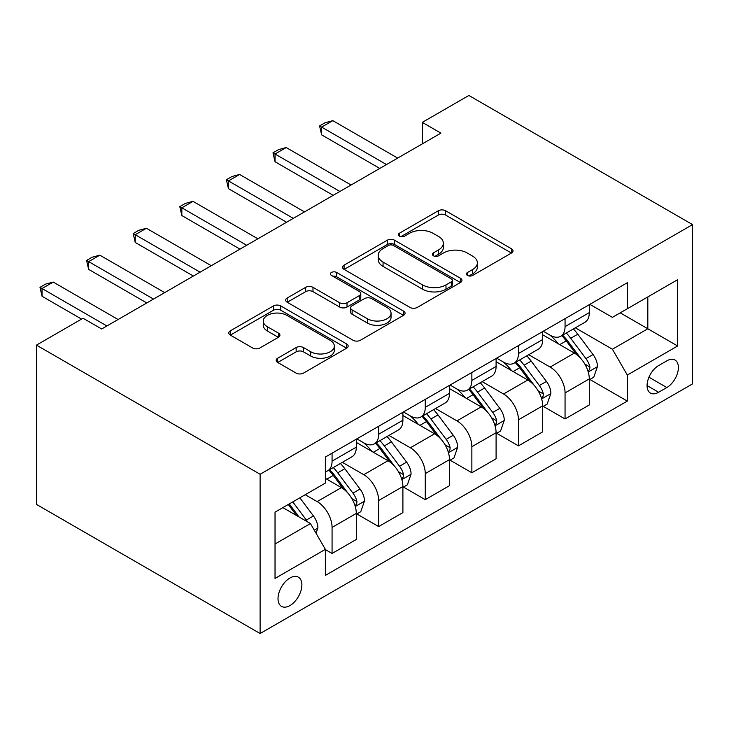 <?xml version="1.0" encoding="UTF-8"?>
<svg xmlns="http://www.w3.org/2000/svg" width="729" height="729" viewBox="0 0 729 729"><rect width="100%" height="100%" fill="white"/><g stroke="black" fill="none" stroke-linecap="round" stroke-linejoin="round"><path stroke-width="1.09" d="M467.489 275.462A3.627 2.096 0 0 0 472.62 275.462L511.494 253.009A5.176 2.989 0 0 0 513.006 250.904A5.176 2.989 0 0 0 511.494 248.789L445.629 210.763A5.176 2.989 0 0 0 438.311 210.763L399.437 233.207A3.627 2.096 0 0 0 398.371 234.683A3.627 2.096 0 0 0 399.437 236.169A3.627 2.096 0 0 0 404.559 236.169L409.589 233.262A16.557 9.559 0 0 1 433.008 233.262L438.493 236.424A16.557 9.559 0 0 1 443.341 243.185A16.557 9.559 0 0 1 438.493 249.947L433.463 252.854A3.627 2.096 0 0 0 432.406 254.33A3.627 2.096 0 0 0 433.463 255.815A3.627 2.096 0 0 0 438.585 255.815L443.615 252.908A16.557 9.559 0 0 1 467.034 252.908L472.529 256.079A16.557 9.559 0 0 1 477.377 262.832A16.557 9.559 0 0 1 472.529 269.593L467.489 272.5A3.627 2.096 0 0 0 466.432 273.976A3.627 2.096 0 0 0 467.489 275.462L467.489 272.5M289.942 605.553A16.867 9.741 120 0 0 300.968 590.69A16.867 9.741 120 0 0 298.38 577.168A16.867 9.741 120 0 0 289.942 578.006A16.867 9.741 120 0 0 278.925 592.868A16.867 9.741 120 0 0 281.512 606.391A16.867 9.741 120 0 0 289.942 605.553M277.676 358.221A5.176 2.989 0 0 0 276.163 360.326A5.176 2.989 0 0 0 277.676 362.441L296.156 373.111A5.176 2.989 0 0 0 303.474 373.111L346.649 348.18A5.176 2.989 0 0 0 348.17 346.075A5.176 2.989 0 0 0 346.649 343.96L280.783 305.934A5.176 2.989 0 0 0 273.466 305.934L230.291 330.857A5.176 2.989 0 0 0 228.778 332.971A5.176 2.989 0 0 0 230.291 335.085L252.608 347.97A5.176 2.989 0 0 0 259.925 347.97L278.405 337.308A5.176 2.989 0 0 0 279.927 335.194A5.176 2.989 0 0 0 278.405 333.08L267.343 326.692A13.842 7.992 0 0 1 263.287 321.033A13.842 7.992 0 0 1 271.826 313.652A13.842 7.992 0 0 1 286.916 315.384L330.273 340.416A13.842 7.992 0 0 1 334.329 346.075A13.842 7.992 0 0 1 325.781 353.456A13.842 7.992 0 0 1 310.7 351.724L303.474 347.551A5.176 2.989 0 0 0 296.156 347.551L277.676 358.221L277.676 362.441M692.55 224.605L468.884 95.472L422.282 122.372L440.917 133.134L101.686 328.989L83.051 318.227L36.45 345.127L260.116 474.26L692.55 224.605L692.55 383.873L260.116 633.528L260.116 474.26M409.953 307.41A5.176 2.989 0 0 0 417.27 307.41L460.446 282.478A5.176 2.989 0 0 0 461.967 280.373A5.176 2.989 0 0 0 460.446 278.259L394.589 240.233A5.176 2.989 0 0 0 387.263 240.233L344.088 265.156A5.176 2.989 0 0 0 342.575 267.27A5.176 2.989 0 0 0 344.088 269.384L409.953 307.41M332.916 276.245A3.627 2.096 0 0 1 336.588 276.756L336.588 272.446L403.547 311.11A5.176 2.989 0 0 1 405.069 313.224A5.176 2.989 0 0 1 403.547 315.329L360.372 340.261A5.176 2.989 0 0 1 353.055 340.261L287.19 302.234L287.19 298.006A5.176 2.989 0 0 0 285.677 300.12A5.176 2.989 0 0 0 287.19 302.234M287.19 298.006L305.67 287.344A5.176 2.989 0 0 1 312.987 287.344L339.696 302.763A5.176 2.989 0 0 0 347.013 302.763L359.279 295.682A5.176 2.989 0 0 0 360.791 293.577A5.176 2.989 0 0 0 359.279 291.463L331.467 275.407A3.627 2.096 0 0 1 330.401 273.931A3.627 2.096 0 0 1 332.643 271.99A3.627 2.096 0 0 1 336.588 272.446M666.825 360.846L658.624 365.575A16.339 9.431 120 0 0 647.953 379.982A16.339 9.431 120 0 0 650.459 393.077A16.339 9.431 120 0 0 658.624 392.266L666.825 387.527A16.339 9.431 120 0 0 677.505 373.13A16.339 9.431 120 0 0 674.999 360.035A16.339 9.431 120 0 0 666.825 360.846M589.843 304.348L612.406 317.361L627.314 308.759L627.314 282.715L325.362 457.047L325.362 483.09L275.033 512.141L275.033 578.434L325.362 549.374L325.362 575.418L627.314 401.087L627.314 375.043L612.406 349.218L575.336 327.822M627.314 308.759L677.642 279.699L677.642 345.993L627.314 375.043M36.45 345.127L36.45 504.395L260.116 633.528M422.282 122.372L422.282 143.895M620.233 312.85L647.817 328.77L647.817 296.922L677.642 279.699M612.406 349.218L647.817 328.77L677.642 345.993M275.033 543.998L310.445 523.55L282.861 507.621M325.362 549.593L332.069 553.466L332.069 527.422A21.086 12.174 -120 0 0 317.161 501.598L305.223 494.709M332.069 553.466L356.299 539.478L356.299 513.435A21.086 12.174 -120 0 0 341.391 487.61L325.362 478.352M356.855 513.972L378.67 526.566L378.67 500.522A21.086 12.174 -120 0 0 363.753 474.697L342.348 462.332M378.67 526.566L402.9 512.578L402.9 486.535A21.086 12.174 -120 0 0 387.983 460.71L356.299 442.412M403.456 487.072L425.262 499.666L425.262 473.622A21.086 12.174 -120 0 0 410.354 447.788L388.94 435.432M425.262 499.666L449.492 485.669L449.492 459.625A21.086 12.174 -120 0 0 434.584 433.801L402.9 415.512M450.057 460.172L471.863 472.756L471.863 446.713A21.086 12.174 -120 0 0 456.946 420.888L435.541 408.532M471.863 472.756L496.094 458.769L496.094 432.725A21.086 12.174 -120 0 0 481.186 406.9L449.492 388.603M496.649 433.263L518.456 445.856L518.456 419.813A21.086 12.174 -120 0 0 503.548 393.988L482.142 381.622M518.456 445.856L542.695 431.869L542.695 405.825A21.086 12.174 -120 0 0 527.778 380L496.094 361.702M543.251 406.363L565.057 418.956L565.057 392.913A21.086 12.174 -120 0 0 550.149 367.079L528.735 354.722M565.057 418.956L589.287 404.959L589.287 378.925A21.086 12.174 -120 0 0 574.379 353.091L542.695 334.802M543.251 331.248L550.149 335.231A21.086 12.174 -120 0 0 560.692 336.269A21.086 12.174 -120 0 0 565.057 326.619L565.057 318.655M496.649 358.149L503.548 362.131A21.086 12.174 -120 0 0 514.091 363.179A21.086 12.174 -120 0 0 518.456 353.519L518.456 345.555M450.057 385.058L456.946 389.04A21.086 12.174 -120 0 0 467.499 390.079A21.086 12.174 -120 0 0 471.863 380.429L471.863 372.464M403.456 411.958L410.354 415.94A21.086 12.174 -120 0 0 420.897 416.979A21.086 12.174 -120 0 0 425.262 407.329L425.262 399.364M356.855 438.858L363.753 442.84A21.086 12.174 -120 0 0 374.296 443.888A21.086 12.174 -120 0 0 378.67 434.229L378.67 426.265M589.852 379.463L627.314 401.087M560.692 336.269L584.922 322.282A21.086 12.174 -120 0 0 589.287 312.632L589.287 304.667M514.091 363.179L538.321 349.191A21.086 12.174 -120 0 0 542.695 339.532L542.695 331.567M467.499 390.079L491.729 376.091A21.086 12.174 -120 0 0 496.094 366.441L496.094 358.477M420.897 416.979L445.127 402.991A21.086 12.174 -120 0 0 449.492 393.341L449.492 385.377M374.296 443.888L398.526 429.9A21.086 12.174 -120 0 0 402.9 420.241L402.9 412.277M325.362 471.645A21.086 12.174 -120 0 0 327.704 470.788L351.934 456.801A21.086 12.174 -120 0 0 356.299 447.15L356.299 439.186M327.704 470.788A21.086 12.174 -120 0 0 332.069 461.138L332.069 453.174M310.445 523.55L325.362 549.374M468.938 275.972L472.529 273.904A16.557 9.559 0 0 0 477.377 267.142L477.377 262.832M443.341 243.185L443.341 247.496A16.557 9.559 0 0 1 438.493 254.257L434.912 256.326M511.43 253.054L445.629 215.064A5.176 2.989 0 0 0 438.311 215.064L400.877 236.679M460.382 282.524L394.589 244.534A5.176 2.989 0 0 0 387.263 244.534L344.161 269.42M451.306 281.85A3.627 2.096 0 0 0 452.363 280.373A3.627 2.096 0 0 0 451.306 278.888L393.487 245.509A3.627 2.096 0 0 0 388.366 245.509L383.062 248.58A16.557 9.559 0 0 0 378.205 255.332A16.557 9.559 0 0 0 383.062 262.094L422.574 284.911A16.557 9.559 0 0 0 445.993 284.911L451.306 281.85L451.306 286.151A3.627 2.096 0 0 0 452.363 284.674L452.363 280.373M378.205 255.332L378.205 259.642A16.557 9.559 0 0 0 383.062 266.404L383.062 262.094M451.306 286.151L445.993 289.213A16.557 9.559 0 0 1 422.574 289.213L383.062 266.404M287.262 302.271L305.67 291.646L305.67 287.344M360.791 293.577L360.791 297.879A5.176 2.989 0 0 1 359.279 299.993L347.013 307.064A5.176 2.989 0 0 1 339.696 307.064L312.987 291.646A5.176 2.989 0 0 0 305.67 291.646M336.588 276.756L403.483 315.375M367.416 318.764A13.842 7.992 0 0 0 382.497 320.496A13.842 7.992 0 0 0 391.045 313.115A13.842 7.992 0 0 0 386.99 307.465L371.717 298.644A5.176 2.989 0 0 0 364.4 298.644L352.143 305.724A5.176 2.989 0 0 0 350.622 307.829A5.176 2.989 0 0 0 352.143 309.943L367.416 318.764L367.416 323.075A13.842 7.992 0 0 0 382.497 324.806A13.842 7.992 0 0 0 391.045 317.416L391.045 313.115M350.622 307.829L350.622 312.14A5.176 2.989 0 0 0 352.143 314.254L352.143 309.943M367.416 323.075L352.143 314.254M334.329 346.075L334.329 350.376A13.842 7.992 0 0 1 325.781 357.757A13.842 7.992 0 0 1 310.7 356.025L303.474 351.852A5.176 2.989 0 0 0 296.156 351.852L277.749 362.486M263.287 321.033L263.287 325.344A13.842 7.992 0 0 0 267.343 330.993L267.343 326.692M278.341 337.345L267.343 330.993M346.585 348.225L280.783 310.235A5.176 2.989 0 0 0 273.466 310.235L230.355 335.121M589.287 379.782L593.761 377.203L597.488 366.441A13.969 8.065 -120 0 0 593.032 354.54L577.796 334.21A40.332 23.282 -120 0 0 573.395 328.934M558.25 343.778A40.332 23.282 -120 0 0 549.994 335.14M588.011 371.225L589.643 369.466L589.943 367.033A13.969 8.065 -120 0 0 585.943 358.632L570.716 338.292A40.332 23.282 -120 0 0 566.315 333.025M562.56 335.194A33.479 19.328 60 0 1 568.055 341.436L580.949 358.65M561.84 335.613A40.332 23.282 60 0 1 566.242 340.88L576.366 354.394M386.498 164.554L321.626 127.11L321.626 134.856L319.575 125.926L325.17 122.691L332.816 120.65L397.679 158.102M379.782 168.426L321.626 134.856M332.816 120.65L321.626 127.11L319.575 125.926M542.695 406.682L547.16 404.103L550.887 393.341A13.969 8.065 -120 0 0 546.431 381.44L531.204 361.11A40.332 23.282 -120 0 0 526.803 355.843M511.649 370.687A40.332 23.282 -120 0 0 503.393 362.04M541.419 398.125L543.041 396.376L543.351 393.933A13.969 8.065 -120 0 0 539.351 385.532L524.115 365.202A40.332 23.282 -120 0 0 519.713 359.926M515.968 362.094A33.479 19.328 60 0 1 521.463 368.345L534.348 385.55M515.239 362.513A40.332 23.282 60 0 1 519.64 367.781L529.773 381.303M496.094 433.591L500.568 431.003L504.295 420.241A13.969 8.065 -120 0 0 499.83 408.349L484.603 388.01A40.332 23.282 -120 0 0 480.201 382.743M465.056 397.587A40.332 23.282 -120 0 0 456.801 388.949M494.818 425.034L496.449 423.276L496.75 420.843A13.969 8.065 -120 0 0 492.749 412.432L477.522 392.102A40.332 23.282 -120 0 0 473.121 386.835M469.367 389.004A33.479 19.328 60 0 1 474.861 395.246L487.747 412.45M468.647 389.414A40.332 23.282 60 0 1 473.048 394.69L483.172 408.204M449.492 460.491L453.967 457.912L457.694 447.15A13.969 8.065 -120 0 0 453.238 435.249L438.001 414.919A40.332 23.282 -120 0 0 433.6 409.643M418.455 424.488A40.332 23.282 -120 0 0 410.199 415.849M448.226 451.934L449.848 450.176L450.148 447.743A13.969 8.065 -120 0 0 446.157 439.341L430.921 419.002A40.332 23.282 -120 0 0 426.52 413.735M422.765 415.904A33.479 19.328 60 0 1 428.26 422.146L441.154 439.359M422.045 416.323A40.332 23.282 60 0 1 426.447 421.59L436.571 435.104M339.896 191.454L275.033 154.01L275.033 161.756L272.983 152.826L278.569 149.6L286.215 147.55L351.077 185.002M333.189 195.336L275.033 161.756M286.215 147.55L275.033 154.01L272.983 152.826M293.295 218.363L228.432 180.91L228.432 188.656L226.382 179.726L231.977 176.5L239.613 174.459L304.485 211.902M286.588 222.236L228.432 188.656M239.613 174.459L228.432 180.91L226.382 179.726M246.703 245.263L181.84 207.82L181.84 215.565L179.79 206.635L185.376 203.4L193.021 201.359L257.884 238.811M239.987 249.136L181.84 215.565M193.021 201.359L181.84 207.82L179.79 206.635M402.9 487.391L407.374 484.812L411.092 474.05A13.969 8.065 -120 0 0 406.636 462.15L391.409 441.82A40.332 23.282 -120 0 0 387.008 436.553M371.854 451.397A40.332 23.282 -120 0 0 363.598 442.749M401.624 478.835L403.246 477.085L403.556 474.643A13.969 8.065 -120 0 0 399.556 466.241L384.32 445.911A40.332 23.282 -120 0 0 379.918 440.635M376.173 442.804A33.479 19.328 60 0 1 381.668 449.055L394.553 466.259M375.453 443.223A40.332 23.282 60 0 1 379.845 448.49L389.979 462.013M200.101 272.163L135.239 234.72L135.239 242.465L133.188 233.535L138.783 230.309L146.42 228.259L211.282 265.711M193.395 276.045L135.239 242.465M146.42 228.259L135.239 234.72L133.188 233.535M356.299 514.3L360.773 511.712L364.5 500.951A13.969 8.065 -120 0 0 360.044 489.059L344.808 468.72A40.332 23.282 -120 0 0 340.407 463.453M355.023 505.744L356.654 503.985L356.955 501.552A13.969 8.065 -120 0 0 352.954 493.141L337.727 472.811A40.332 23.282 -120 0 0 333.326 467.544M329.572 469.713A33.479 19.328 60 0 1 335.067 475.955L347.961 493.159M328.852 470.123A40.332 23.282 60 0 1 333.253 475.399L343.377 488.913M153.5 299.072L88.637 261.62L88.637 269.365L86.587 260.435L92.182 257.209L99.827 255.168L164.69 292.611M146.793 302.945L88.637 269.365M99.827 255.168L88.637 261.62L86.587 260.435M316.04 533.236L317.899 527.86A13.969 8.065 -120 0 0 313.443 515.959L299.847 497.816M307.629 521.928A13.969 8.065 -120 0 0 306.362 520.05L292.766 501.907M289.267 503.921L299.036 516.961M288.292 504.486L296.575 515.54M106.908 325.972L42.045 288.529L42.045 296.275L39.995 287.344L45.581 284.11L53.226 282.068L118.089 319.521M81.557 319.083L42.045 296.275M53.226 282.068L42.045 288.529L39.995 287.344M317.161 501.598L341.391 487.61M363.753 474.697L387.983 460.71M410.354 447.788L434.584 433.801M456.946 420.888L481.186 406.9M503.548 393.988L527.778 380M550.149 367.079L574.379 353.091M565.057 326.619L589.287 312.632M565.057 392.913L589.287 378.925M518.456 419.813L542.695 405.825M518.456 353.519L542.695 339.532M471.863 446.713L496.094 432.725M471.863 380.429L496.094 366.441M425.262 473.622L449.492 459.625M425.262 407.329L449.492 393.341M378.67 500.522L402.9 486.535M378.67 434.229L402.9 420.241M332.069 527.422L356.299 513.435M332.069 461.138L356.299 447.15M648.956 377.212L666.825 387.527M647.07 385.595L658.624 392.266M472.529 273.904L472.529 269.593M433.463 255.815L433.463 252.854M438.493 254.257L438.493 249.947M399.437 236.169L399.437 233.207M438.311 215.064L438.311 210.763M445.629 215.064L445.629 210.763M511.494 253.009L511.494 248.789M344.088 269.384L344.088 265.156M387.263 244.534L387.263 240.233M394.589 244.534L394.589 240.233M460.446 282.478L460.446 278.259M422.574 289.213L422.574 284.911M445.993 289.213L445.993 284.911M312.987 291.646L312.987 287.344M339.696 307.064L339.696 302.763M347.013 307.064L347.013 302.763M359.279 299.993L359.279 295.682M403.547 315.329L403.547 311.11M296.156 351.852L296.156 347.551M303.474 351.852L303.474 347.551M310.7 356.025L310.7 351.724M278.405 337.308L278.405 333.08M230.291 335.085L230.291 330.857M273.466 310.235L273.466 305.934M280.783 310.235L280.783 305.934M346.649 348.18L346.649 343.96M588.248 371.99L597.397 366.705M570.716 338.292L577.796 334.21M559.735 344.635L566.242 340.88M585.943 358.632L593.032 354.54M584.84 364.081L589.943 367.033M541.647 398.891L550.796 393.605M524.115 365.202L531.204 361.11M513.134 371.544L519.64 367.781M539.351 385.532L546.431 381.44M538.239 390.99L543.351 393.933M495.046 425.8L504.204 420.515M477.522 392.102L484.603 388.01M466.533 398.444L473.048 394.69M492.749 412.432L499.83 408.349M491.647 417.89L496.75 420.843M448.453 452.7L457.602 447.415M430.921 419.002L438.001 414.919M419.94 425.344L426.447 421.59M446.157 439.341L453.238 435.249M445.045 444.79L450.148 447.743M401.852 479.6L411.001 474.315M384.32 445.911L391.409 441.82M373.339 452.253L379.845 448.49M399.556 466.241L406.636 462.15M398.444 471.699L403.556 474.643M355.251 506.509L364.409 501.224M337.727 472.811L344.808 468.72M326.738 479.153L333.253 475.399M352.954 493.141L360.044 489.059M351.852 498.6L356.955 501.552M314.272 530.174L317.808 528.124M306.362 520.05L313.443 515.959"/></g></svg>
